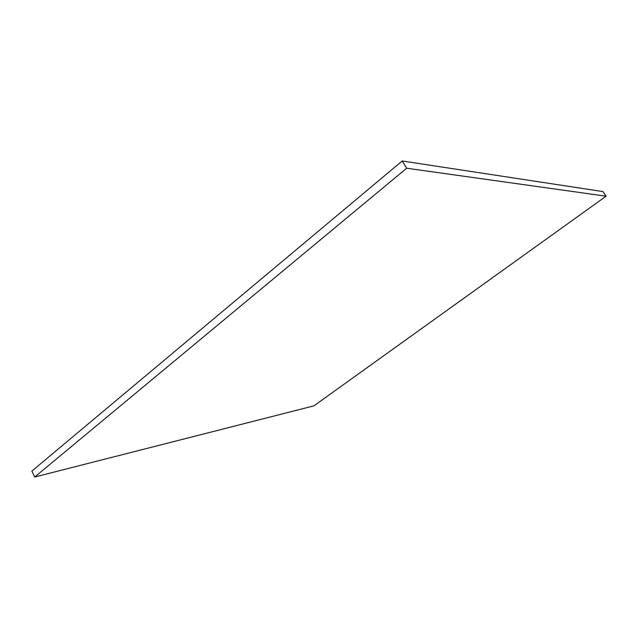 <?xml version="1.0" encoding="UTF-8"?>
<svg xmlns="http://www.w3.org/2000/svg" width="638" height="638" viewBox="0 0 638 638"><rect width="100%" height="100%" fill="white"/><g stroke="black" fill="none" stroke-linecap="round" stroke-linejoin="round"><path stroke-width="0.96" d="M603.006 191.591L606.1 196.201L406.677 168.217L402.203 160.983L603.006 191.591L402.203 160.983L406.677 168.217L34.691 477.017L31.9 471.059L402.203 160.983L31.9 471.059L34.691 477.017L313.872 405.872L606.1 196.201L603.006 191.591M606.1 196.201L406.677 168.217L34.691 477.017L313.872 405.872L606.1 196.201"/></g></svg>
